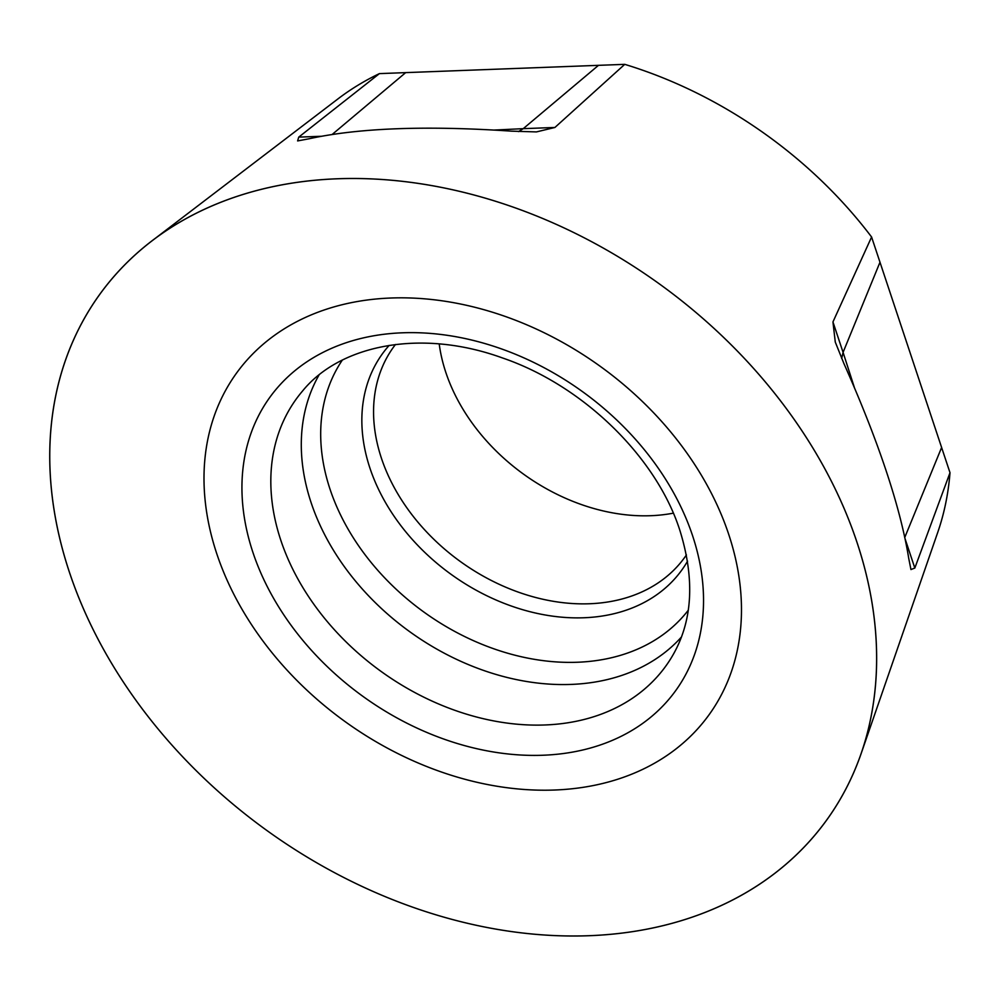 <?xml version="1.0" encoding="UTF-8"?>
<svg xmlns="http://www.w3.org/2000/svg" width="1000" height="1000" viewBox="0 0 1000 1000"><rect width="100%" height="100%" fill="white"/><g stroke="black" fill="none" stroke-linecap="round" stroke-linejoin="round"><path stroke-width="1.5" d="M673.288 513.162A176.8 132.625 35.9 0 1 445.825 372.413A176.8 132.625 35.9 0 1 439.212 343.913M861.175 753.487L937.688 532.537A379.375 284.575 -144.1 0 0 950 472.713L914.825 568.05L910.95 569.55L908.737 558.387C900.375 507.025 878.775 442.1 843.938 363.6L835.275 342.062L832.95 321.938L843.075 352.375L879.987 262.238L871.587 237.013A379.375 284.575 -144.1 0 0 761.35 131.35A379.375 284.575 -144.1 0 0 624.75 64.35L598.488 65.338L523.237 128.663L554.913 127.463L536.438 131.912L511.625 131.163C426.012 125.412 358.425 127.963 308.875 138.812L297.613 140.925L298.738 137.125L379.425 73.612A379.375 284.575 -144.1 0 0 337.987 98.875L152.125 240.763A448.537 336.45 35.9 0 1 652.675 279.15A448.537 336.45 35.9 0 1 861.175 753.487A448.537 336.45 35.9 0 1 273.688 835.325A448.537 336.45 35.9 0 1 152.125 240.763M332.137 134.488L405.675 72.625L598.488 65.338M405.675 72.625L379.425 73.612M950 472.713L941.612 447.488L904.7 537.612M879.987 262.238L941.612 447.488M349.562 724.775A291.55 218.7 -144.1 0 0 711.625 711.112A291.55 218.7 -144.1 0 0 595.913 363.263A291.55 218.7 -144.1 0 0 233.85 376.925A291.55 218.7 -144.1 0 0 349.562 724.775M832.95 321.938L871.587 237.013M624.75 64.35L554.913 127.463M518.513 131.6L523.237 128.663L494.062 130.062M854.463 387.788L843.075 352.375L841.675 358.462M652.675 279.15A448.537 336.45 35.9 0 1 830.7 814.3A448.537 336.45 35.9 0 1 273.688 835.325A448.537 336.45 35.9 0 1 95.662 300.175A448.537 336.45 35.9 0 1 652.675 279.15M686.425 554.925L686.175 555.288A179.587 134.713 35.9 0 1 525.237 594.462A179.587 134.713 35.9 0 1 381.413 458.188A179.587 134.713 -144.1 0 1 395.175 344.862L395.438 344.513M389.162 345.4A184.662 138.512 -144.1 0 0 369.925 468.088A184.662 138.512 35.9 0 0 522.7 609.7A184.662 138.512 35.9 0 0 687.55 561.163M688.213 610.312A213.512 160.162 35.9 0 1 496.712 649.788A213.512 160.162 35.9 0 1 330.025 489.188A213.512 160.162 -144.1 0 1 342.287 360.163M318.988 375.075A224.312 168.263 -144.1 0 0 311.1 502.6A224.312 168.263 35.9 0 0 480.45 669.312A224.312 168.263 35.9 0 0 681.35 637.112M671.338 657.738A227.975 171 35.9 0 1 467.512 714.463A227.975 171 35.9 0 1 280.788 540.188A227.975 171 35.9 0 1 302.525 391.05C339.5 345.325 420.238 328.137 502.3 357.887C583.587 385.538 656.925 457.75 680 530.788C695.362 580.675 692.475 622.987 671.338 657.738M692.588 535.725A250.375 187.8 35.9 0 1 543 755.238A250.375 187.8 35.9 0 1 252.887 552.312A250.375 187.8 35.9 0 1 402.475 332.8A250.375 187.8 35.9 0 1 692.588 535.725M298.738 137.125L321.413 136.275M905.088 538.787L914.825 568.05"/></g></svg>
